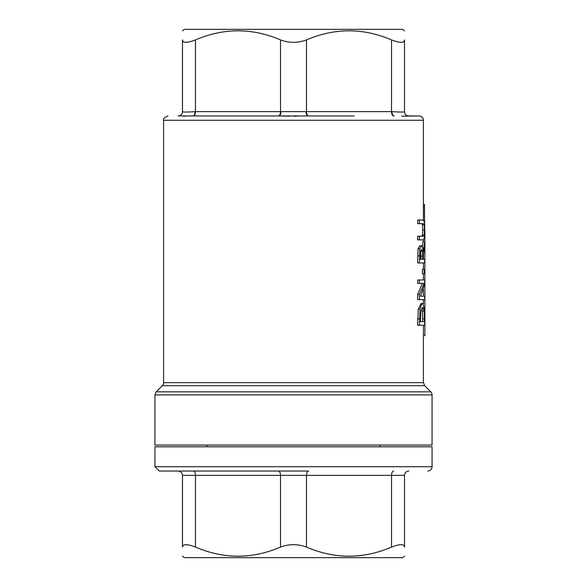 <?xml version="1.0" encoding="UTF-8"?>
<svg xmlns="http://www.w3.org/2000/svg" width="587" height="587" viewBox="0 0 587 587"><rect width="100%" height="100%" fill="white"/><g stroke="black" fill="none" stroke-linecap="round" stroke-linejoin="round"><path stroke-width="0.88" d="M424.739 229.957L424.518 222.642L423.425 220.015L419.441 220.015L419.441 223.662L423.44 223.662L424.21 224.843L424.46 229.957L424.21 235.049L423.425 236.231L419.441 236.231L419.441 239.878L423.425 239.878L424.518 237.258L424.739 229.957M421.671 236.231L422.464 235.049L422.713 229.957L422.464 224.843L421.686 223.662M419.441 223.662L417.628 223.662L417.628 220.015L419.441 220.015M419.441 236.231L417.628 236.231L417.628 239.878L419.441 239.878M424.489 309.18L422.823 303.574L421.062 303.574L418.282 309.136L417.628 325.227L424.694 325.227L424.489 309.18M422.823 303.574C422.148 302.855 421.239 304.712 420.079 309.136L419.441 325.227M424.181 311.205L424.394 321.573L420.358 321.573L420.798 311.543L422.816 307.383L424.181 311.205L422.435 311.205L421.87 308.08M420.358 321.573L422.647 321.573L422.435 311.205M424.694 279.97L419.441 279.97L419.441 283.374L424.093 283.374L419.441 294.432L419.441 299.619L424.694 299.619L424.694 296.215L420.527 296.215L424.694 284.064L424.694 279.97M419.441 299.619L417.628 299.619L417.628 294.432L422.347 283.374M419.441 294.432L417.628 294.432M420.527 296.215L422.956 296.215M419.441 283.374L417.628 283.374L417.628 279.97L419.441 279.97M424.885 230.023L424.885 335.639L423.41 335.639M424.452 205.186L424.739 230.023M424.694 241.727L423.146 251.493C422.662 246.848 422.097 244.948 421.473 245.799L419.866 248.91L419.441 262.976L424.694 262.976L424.694 259.322L423.322 259.322L423.322 255.14L424.694 246.467L424.694 241.727L422.956 241.727L422.317 246.569M420.358 255.697L420.615 251.339L421.539 249.6L422.493 251.163L422.779 259.322L420.358 259.322L420.358 255.697M420.358 259.322L421.011 259.322L420.688 250.972M422.493 251.163L420.725 251.163M419.441 262.976L417.628 262.976L418.061 248.91L419.69 245.799L421.473 245.799M424.694 269.294L422.405 269.294L422.405 273.696L424.694 273.696L424.694 269.294M424.152 269.294L424.152 273.696M401.706 116.182L419.081 115.955A4.329 4.329 0 0 1 423.41 120.284L423.41 220.015M423.41 239.878L423.41 241.727M423.41 254.736L423.41 259.322M423.41 262.976L423.41 269.294M423.41 273.696L423.41 279.97M423.41 289.406L423.41 296.215M423.41 299.619L423.41 303.897M423.41 325.227L423.41 382.643L163.59 382.643A4.329 4.329 0 0 1 162.32 385.703L424.68 385.703L423.41 382.643M290.088 116.182L278.832 115.955A4.329 2.099 90 0 0 280.931 111.625L280.513 111.625A4.329 2.165 -90 0 1 278.341 115.955M354.122 115.955L192.822 115.955A4.329 2.238 90 0 0 195.053 111.625C187.136 112.19 182.946 112.19 182.484 111.625A4.329 4.329 0 0 1 178.155 115.955A4.329 4.329 90 0 0 182.484 111.625A4.329 4.329 0 0 1 178.155 115.955L308.168 115.955A4.329 2.099 90 0 1 306.069 111.625L280.931 111.625M419.081 115.955L408.846 115.955A4.329 4.329 90 0 1 404.516 111.625L404.516 39.901C404.186 43.122 399.857 43.122 391.529 39.901L391.529 111.625A4.329 2.165 90 0 0 393.694 115.955L394.178 115.955A4.329 2.238 90 0 1 391.947 111.625L306.069 111.625M408.846 115.955L408.846 115.955A4.329 4.329 0 0 1 404.516 111.625C404.054 112.19 399.864 112.19 391.947 111.625M405.118 116.182L403.518 116.211M296.912 116.182L293.5 116.211M185.294 116.182L183.482 116.211M391.529 39.901C363.184 27.802 334.839 27.802 306.487 39.901C297.829 43.122 289.171 43.122 280.513 39.901C252.161 27.802 223.816 27.802 195.471 39.901C187.143 43.122 182.814 43.122 182.484 39.901C182.484 27.802 182.484 27.802 182.484 39.901C182.484 27.802 182.484 27.802 182.484 39.901L182.484 111.625M178.155 471.045A4.329 4.329 0 0 1 182.484 475.375L182.484 547.099C182.484 559.198 182.484 559.198 182.484 547.099C182.484 559.198 182.484 559.198 182.484 547.099C182.814 543.878 187.143 543.878 195.471 547.099C223.816 559.198 252.161 559.198 280.513 547.099C289.171 543.878 297.829 543.878 306.487 547.099C334.839 559.198 363.184 559.198 391.529 547.099C399.857 543.878 404.186 543.878 404.516 547.099C404.516 559.198 404.516 559.198 404.516 547.099C404.516 559.198 404.516 559.198 404.516 547.099L404.516 475.375A4.329 4.329 0 0 1 408.846 471.045M154.931 466.716L154.931 446.795L432.069 446.795L432.069 466.716L154.931 466.716L159.26 471.045L278.341 471.045L193.306 471.045A4.329 2.165 -90 0 1 195.471 475.375L404.516 475.375M159.26 471.045L308.659 471.045A4.329 2.165 -90 0 0 306.487 475.375L306.487 547.099M424.68 385.703L430.799 391.83L156.201 391.83L162.32 385.703M430.799 391.83A4.329 4.329 0 0 1 432.069 394.89L432.069 445.063L154.931 445.063L154.931 394.89L432.069 394.89M432.069 466.716A4.329 4.329 0 0 1 427.74 471.045M182.484 30.884L184.245 29.35L402.755 29.35L404.516 30.884M404.516 39.901C404.516 27.802 404.516 27.802 404.516 39.901C404.516 27.802 404.516 27.802 404.516 39.901M380.105 445.063L380.105 446.795M404.516 556.116L402.755 557.65L184.245 557.65L182.484 556.116M424.21 224.843L422.464 224.843M424.46 229.957L422.713 229.957M424.21 235.049L422.464 235.049M420.079 309.136L418.282 309.136M419.441 318.976L417.628 318.976M424.394 318.792L422.647 318.792M424.614 205.215L423.41 205.215M422.779 256.123L421.011 256.123M419.441 255.903L417.628 255.903M419.866 248.91L418.061 248.91M163.59 382.643L163.59 120.284L423.41 120.284M308.659 115.955A4.329 2.165 90 0 1 306.487 111.625L306.487 39.901M193.306 115.955A4.329 2.165 90 0 0 195.471 111.625L195.053 111.625M280.513 39.901L280.513 111.625L195.471 111.625L195.471 39.901M393.694 471.045A4.329 2.165 -90 0 0 391.529 475.375L391.529 547.099M278.341 471.045A4.329 2.165 -90 0 1 280.513 475.375L280.513 547.099M182.484 475.375L195.471 475.375L195.471 547.099M424.533 204.614L423.41 204.614M163.59 120.284C162.768 119.139 164.206 117.694 167.919 115.955M156.201 391.83L154.931 394.89M206.895 446.795L206.895 445.063"/></g></svg>
